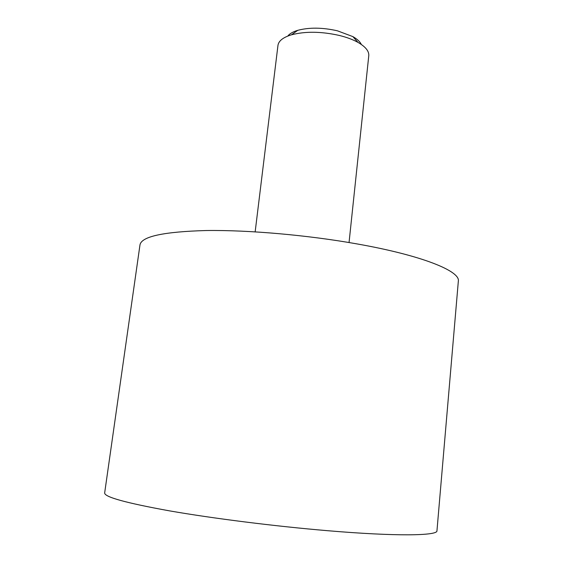 <?xml version="1.0" encoding="UTF-8"?>
<svg xmlns="http://www.w3.org/2000/svg" width="563" height="563" viewBox="0 0 563 563"><rect width="100%" height="100%" fill="white"/><g stroke="black" fill="none" stroke-linecap="round" stroke-linejoin="round"><path stroke-width="0.84" d="M287.77 36.074C289.614 33.689 292.943 31.774 297.771 30.325C309.319 27.291 322.536 27.453 337.42 30.81L352.86 36.602C357.238 39.093 360.053 41.711 361.312 44.456M349.053 242.533L368.772 55.716C369.145 51.198 365.556 46.764 358.012 42.408C352.952 39.593 346.738 37.278 339.376 35.462C321.332 31.422 305.35 31.211 291.444 34.822C283.119 37.369 278.622 40.888 277.967 45.371L255.159 231.836M357.167 243.941C422.144 255.426 460.407 271.141 458.338 281.155L436.958 530.789C437.831 535.786 396.282 536.546 327.328 530.677C274.814 526.243 212.779 518.41 169.54 510.866C125.964 502.97 104.338 496.988 104.662 492.928L139.983 244.877C141.475 236.495 163.573 231.717 206.276 230.527C248.487 229.929 307.679 235.102 357.167 243.941M352.86 36.602L358.012 42.408M297.771 30.325L291.444 34.822"/></g></svg>
